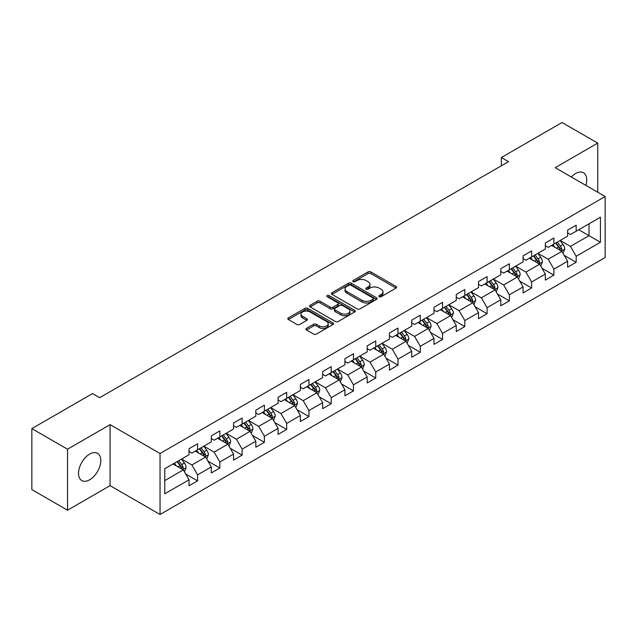 <?xml version="1.0" encoding="UTF-8"?>
<svg xmlns="http://www.w3.org/2000/svg" width="637" height="637" viewBox="0 0 637 637"><rect width="100%" height="100%" fill="white"/><g stroke="black" fill="none" stroke-linecap="round" stroke-linejoin="round"><path stroke-width="0.96" d="M379.214 296.683A1.385 0.804 0 0 0 381.173 296.683L396.063 288.083A1.983 1.147 0 0 0 396.644 287.279A1.983 1.147 0 0 0 396.063 286.467L370.838 271.903A1.983 1.147 0 0 0 368.035 271.903L353.145 280.503A1.385 0.804 0 0 0 352.739 281.068A1.385 0.804 0 0 0 353.145 281.634A1.385 0.804 0 0 0 355.112 281.634L357.038 280.527A6.338 3.663 0 0 1 366.004 280.527L368.106 281.737A6.338 3.663 0 0 1 369.962 284.325A6.338 3.663 0 0 1 368.106 286.913L366.179 288.028A1.385 0.804 0 0 0 365.773 288.593A1.385 0.804 0 0 0 366.179 289.158A1.385 0.804 0 0 0 368.138 289.158L370.065 288.043A6.338 3.663 0 0 1 379.039 288.043L381.141 289.262A6.338 3.663 0 0 1 382.996 291.85A6.338 3.663 0 0 1 381.141 294.437L379.214 295.552A1.385 0.804 0 0 0 378.808 296.117A1.385 0.804 0 0 0 379.214 296.683L379.214 295.552M89.666 479.796A15.75 9.093 120 0 0 99.953 465.918A15.75 9.093 120 0 0 97.541 453.297A15.75 9.093 120 0 0 89.666 454.077A15.75 9.093 120 0 0 79.378 467.956A15.75 9.093 120 0 0 81.791 480.569A15.75 9.093 120 0 0 89.666 479.796M585.881 185.391A15.75 9.093 120 0 0 583.476 172.746A15.75 9.093 120 0 0 575.601 173.527A15.75 9.093 120 0 0 571.317 176.99M306.524 328.373A1.983 1.147 0 0 0 305.943 329.186A1.983 1.147 0 0 0 306.524 329.99L313.595 334.075A1.983 1.147 0 0 0 316.398 334.075L332.936 324.536A1.983 1.147 0 0 0 333.517 323.723A1.983 1.147 0 0 0 332.936 322.911L307.711 308.356A1.983 1.147 0 0 0 304.908 308.356L288.378 317.895A1.983 1.147 0 0 0 287.797 318.707A1.983 1.147 0 0 0 288.378 319.519L296.922 324.448A1.983 1.147 0 0 0 299.724 324.448L306.803 320.363A1.983 1.147 0 0 0 307.384 319.559A1.983 1.147 0 0 0 306.803 318.747L302.567 316.302A5.303 3.058 0 0 1 301.014 314.137A5.303 3.058 0 0 1 304.287 311.31A5.303 3.058 0 0 1 310.06 311.971L326.662 321.558A5.303 3.058 0 0 1 328.214 323.723A5.303 3.058 0 0 1 324.942 326.55A5.303 3.058 0 0 1 319.169 325.889L316.398 324.289A1.983 1.147 0 0 0 313.595 324.289L306.524 328.373L306.524 329.99M110.082 424.656L67.538 449.212L31.85 428.613L31.85 489.598L67.538 510.205L110.082 485.641L160.046 514.489L160.046 453.504L110.082 424.656L110.082 485.641M597.729 192.239L597.729 143.11L555.185 167.674L605.15 196.522L160.046 453.504M597.729 143.11L562.041 122.511L501.367 157.538L501.367 165.779M31.85 428.613L92.524 393.586L99.659 397.703L508.509 161.655L501.367 157.538M357.174 308.921A1.983 1.147 0 0 0 359.977 308.921L376.515 299.374A1.983 1.147 0 0 0 377.096 298.562A1.983 1.147 0 0 0 376.515 297.758L351.29 283.194A1.983 1.147 0 0 0 348.487 283.194L331.957 292.741A1.983 1.147 0 0 0 331.375 293.546A1.983 1.147 0 0 0 331.957 294.358L357.174 308.921M327.673 296.985A1.385 0.804 0 0 1 329.082 297.176L329.082 295.528L354.721 310.33A1.983 1.147 0 0 1 355.303 311.143A1.983 1.147 0 0 1 354.721 311.955L338.191 321.502A1.983 1.147 0 0 1 335.388 321.502L310.163 306.938L317.242 302.886L317.242 301.229L310.163 305.322A1.983 1.147 0 0 0 309.582 306.126A1.983 1.147 0 0 0 310.163 306.938L310.163 305.322M317.242 302.886A1.983 1.147 0 0 1 320.045 302.886L320.045 301.229A1.983 1.147 0 0 0 317.242 301.229M320.045 301.229L330.277 307.138A1.983 1.147 0 0 0 333.071 307.138L337.769 304.43A1.983 1.147 0 0 0 338.351 303.618A1.983 1.147 0 0 0 337.769 302.814L327.123 296.659A1.385 0.804 0 0 1 326.717 296.094A1.385 0.804 0 0 1 327.569 295.353A1.385 0.804 0 0 1 329.082 295.528M160.046 514.489L605.15 257.507L605.15 196.522M185.67 473.984L197.589 480.863L197.589 474.844L211.293 466.937L211.293 472.949L219.861 468.004L219.861 461.992L233.564 454.077L233.564 460.097L242.124 455.152L242.124 449.133L255.827 441.218L255.827 447.238L264.395 442.293L264.395 436.273L278.098 428.367L278.098 434.378L286.666 429.434L286.666 423.422L300.369 415.507L300.369 421.527L308.937 416.574L308.937 410.562L322.64 402.648L322.64 408.667L331.208 403.723L331.208 397.703L344.912 389.788L344.912 395.808L353.471 390.863L353.471 384.844L367.183 376.937L367.183 382.948L375.742 378.004L375.742 371.992L389.446 364.077L389.446 370.097L398.014 365.152L398.014 359.133L411.717 351.218L411.717 357.238L420.285 352.293L420.285 346.273L433.988 338.366L433.988 344.378L442.556 339.433L442.556 333.422L456.259 325.507L456.259 331.519L464.819 326.574L464.819 320.562L478.53 312.648L478.53 318.667L487.09 313.723L487.09 307.703L500.793 299.788L500.793 305.808L509.361 300.863L509.361 294.843L523.065 286.937L523.065 292.948L531.632 288.004L531.632 281.992L545.336 274.077L545.336 280.097L553.903 275.152L553.903 269.132L567.607 261.218L567.607 267.237L576.174 262.293L576.174 256.273L600.436 242.267L600.436 217.209L589.018 223.802L589.018 235.666L600.436 242.267M197.589 480.863L189.022 485.808L189.022 479.796L164.752 493.802L164.752 468.744L189.022 454.738L189.022 448.719L197.589 443.774L197.589 449.794L211.293 441.879L211.293 435.867L219.861 430.915L219.861 436.934L233.564 429.019L233.564 423.008L242.124 418.063L242.124 424.075L255.827 416.168L255.827 410.148L264.395 405.204L264.395 411.223L278.098 403.309L278.098 397.289L286.666 392.344L286.666 398.364L300.369 390.449L300.369 384.437L308.937 379.493L308.937 385.504L322.64 377.598L322.64 371.578L331.208 366.633L331.208 372.645L344.912 364.738L344.912 358.719L353.471 353.774L353.471 359.794L367.183 351.879L367.183 345.859L375.742 340.914L375.742 346.934L389.446 339.019L389.446 333.008L398.014 328.063L398.014 334.075L411.717 326.168L411.717 320.148L420.285 315.204L420.285 321.223L433.988 313.308L433.988 307.289L442.556 302.344L442.556 308.364L456.259 300.449L456.259 294.437L464.819 289.485L464.819 295.504L478.53 287.59L478.53 281.578L487.09 276.633L487.09 282.645L500.793 274.738L500.793 268.718L509.361 263.774L509.361 269.793L523.065 261.879L523.065 255.859L531.632 250.914L531.632 256.934L545.336 249.019L545.336 243.008L553.903 238.063L553.903 244.075L567.607 236.168L567.607 230.148L576.174 225.203L576.174 231.215L600.436 217.209M195.304 451.107L205.584 457.048L191.88 464.954L181.601 459.022M189.022 451.442L191.88 453.09L197.589 449.794M191.88 464.954L197.589 474.844M205.584 457.048L211.293 466.937M217.575 438.256L227.855 444.188L214.143 452.103L203.872 446.163M211.293 438.582L214.143 440.231L219.861 436.934M214.143 452.103L219.861 461.992M227.855 444.188L233.564 454.077M239.838 425.397L250.118 431.329L236.415 439.243L226.135 433.311M233.564 425.723L236.415 427.371L242.124 424.075M236.415 439.243L242.124 449.133M250.118 431.329L255.827 441.218M262.11 412.537L272.389 418.477L258.686 426.384L248.406 420.452M255.827 412.872L258.686 414.52L264.395 411.223M258.686 426.384L264.395 436.273M272.389 418.477L278.098 428.367M284.381 399.686L294.66 405.618L280.957 413.524L270.677 407.592M278.098 400.012L280.957 401.66L286.666 398.364M280.957 413.524L286.666 423.422M294.66 405.618L300.369 415.507M306.652 386.826L316.931 392.758L303.228 400.673L292.948 394.733M300.369 387.153L303.228 388.801L308.937 385.504M303.228 400.673L308.937 410.562M316.931 392.758L322.64 402.648M328.923 373.967L339.202 379.899L325.491 387.814L315.219 381.882M322.64 374.293L325.491 375.941L331.208 372.645M325.491 387.814L331.208 397.703M339.202 379.899L344.912 389.788M351.194 361.107L361.466 367.047L347.762 374.954L337.483 369.022M344.912 361.442L347.762 363.09L353.471 359.794M347.762 374.954L353.471 384.844M361.466 367.047L367.183 376.937M373.457 348.256L383.737 354.188L370.033 362.103L359.754 356.163M367.183 348.582L370.033 350.231L375.742 346.934M370.033 362.103L375.742 371.992M383.737 354.188L389.446 364.077M395.728 335.396L406.008 341.328L392.304 349.243L382.025 343.311M389.446 335.723L392.304 337.371L398.014 334.075M392.304 349.243L398.014 359.133M406.008 341.328L411.717 351.218M417.999 322.537L428.279 328.469L414.576 336.384L404.296 330.452M411.717 322.871L414.576 324.52L420.285 321.223M414.576 336.384L420.285 346.273M428.279 328.469L433.988 338.366M440.271 309.678L450.55 315.618L436.847 323.524L426.567 317.592M433.988 310.012L436.847 311.66L442.556 308.364M436.847 323.524L442.556 333.422M450.55 315.618L456.259 325.507M462.542 296.826L472.813 302.758L459.11 310.673L448.83 304.733M456.259 297.153L459.11 298.801L464.819 295.504M459.11 310.673L464.819 320.562M472.813 302.758L478.53 312.648M484.805 283.967L495.084 289.899L481.381 297.813L471.101 291.881M478.53 284.293L481.381 285.941L487.09 282.645M481.381 297.813L487.09 307.703M495.084 289.899L500.793 299.788M507.076 271.107L517.355 277.047L503.652 284.954L493.372 279.022M500.793 271.442L503.652 273.09L509.361 269.793M503.652 284.954L509.361 294.843M517.355 277.047L523.065 286.937M529.347 258.256L539.627 264.188L525.923 272.103L515.644 266.162M523.065 258.582L525.923 260.23L531.632 256.934M525.923 272.103L531.632 281.992M539.627 264.188L545.336 274.077M551.618 245.396L561.898 251.328L548.194 259.243L537.915 253.311M545.336 245.723L548.194 247.371L553.903 244.075M548.194 259.243L553.903 269.132M561.898 251.328L567.607 261.218M578.738 229.734L589.018 235.666L570.457 246.384L560.186 240.452M567.607 232.871L570.457 234.52L576.174 231.215M570.457 246.384L576.174 256.273M67.538 449.212L67.538 510.205M164.752 480.617L183.313 469.899L173.033 463.967M183.313 469.899L189.022 479.796M564.255 255.413L576.174 262.293M541.983 268.265L553.903 275.152M519.712 281.124L531.632 288.004M497.441 293.983L509.361 300.863M475.17 306.835L487.09 313.723M452.899 319.694L464.819 326.574M430.636 332.554L442.556 339.433M408.365 345.413L420.285 352.293M386.094 358.265L398.014 365.152M363.823 371.124L375.742 378.004M341.551 383.984L353.471 390.863M319.288 396.835L331.208 403.723M297.017 409.695L308.937 416.574M274.746 422.554L286.666 429.434M252.475 435.413L264.395 442.293M230.204 448.265L242.124 455.152M207.941 461.124L219.861 468.004M379.763 296.882L381.141 296.086A6.338 3.663 0 0 0 382.996 293.498L382.996 291.85M369.962 284.325L369.962 285.973A6.338 3.663 0 0 1 368.106 288.561L366.737 289.357M396.031 288.099L370.838 273.56A1.983 1.147 0 0 0 368.035 273.56L353.702 281.833M376.483 299.39L351.29 284.843A1.983 1.147 0 0 0 348.487 284.843L331.981 294.374M373.011 299.127A1.385 0.804 0 0 0 373.417 298.562A1.385 0.804 0 0 0 373.011 297.997L350.868 285.217A1.385 0.804 0 0 0 348.909 285.217L346.878 286.387A6.338 3.663 0 0 0 345.023 288.975A6.338 3.663 0 0 0 346.878 291.563L362.007 300.306A6.338 3.663 0 0 0 370.981 300.306L373.011 299.127L373.011 300.775A1.385 0.804 0 0 0 373.417 300.21L373.417 298.562M345.023 288.975L345.023 290.623A6.338 3.663 0 0 0 346.878 293.211L346.878 291.563M373.011 300.775L370.981 301.954A6.338 3.663 0 0 1 362.007 301.954L346.878 293.211M320.045 302.886L330.277 308.786A1.983 1.147 0 0 0 333.071 308.786L337.769 306.078A1.983 1.147 0 0 0 338.351 305.266L338.351 303.618M329.082 297.176L354.698 311.971M340.891 313.269A5.303 3.058 0 0 0 346.663 313.93A5.303 3.058 0 0 0 349.936 311.103A5.303 3.058 0 0 0 348.383 308.937L342.531 305.561A1.983 1.147 0 0 0 339.728 305.561L335.038 308.268A1.983 1.147 0 0 0 334.457 309.08A1.983 1.147 0 0 0 335.038 309.893L340.891 313.269L340.891 314.917A5.303 3.058 0 0 0 346.663 315.578A5.303 3.058 0 0 0 349.936 312.751L349.936 311.103M334.457 309.08L334.457 310.729A1.983 1.147 0 0 0 335.038 311.541L335.038 309.893M340.891 314.917L335.038 311.541M328.214 323.723L328.214 325.372A5.303 3.058 0 0 1 324.942 328.198A5.303 3.058 0 0 1 319.169 327.537L316.398 325.937A1.983 1.147 0 0 0 313.595 325.937L306.548 330.006M301.014 314.137L301.014 315.785A5.303 3.058 0 0 0 302.567 317.951L302.567 316.302M306.803 318.747L306.803 320.363L302.567 317.951M332.912 324.544L307.711 310.004A1.983 1.147 0 0 0 304.908 310.004L288.402 319.535M563.02 253.279L564.724 249.003A5.351 3.089 -120 0 0 563.012 244.449L560.066 240.515M554.931 247.307L552.932 244.64M561.07 250.851L561.834 249.234A5.351 3.089 -120 0 0 560.305 246.017L557.359 242.084M556.013 242.856L559.286 247.22A2.723 1.577 60 0 1 559.78 248.048L561.834 249.234M555.639 243.071L558.585 247.005A5.351 3.089 60 0 1 560.122 250.222M540.757 266.139L542.453 261.863A5.351 3.089 -120 0 0 540.741 257.308L537.795 253.375M532.659 260.167L530.661 257.491M538.798 263.71L539.563 262.094A5.351 3.089 -120 0 0 538.034 258.869L535.088 254.935M533.742 255.716L537.015 260.079A2.723 1.577 60 0 1 537.509 260.907L539.563 262.094M533.376 255.931L536.322 259.864A5.351 3.089 60 0 1 537.851 263.081M518.486 278.998L520.182 274.722A5.351 3.089 -120 0 0 518.478 270.16L515.532 266.234M510.396 273.026L508.39 270.351M516.527 276.569L517.292 274.945A5.351 3.089 -120 0 0 515.763 271.728L512.817 267.795M511.479 268.567L514.744 272.931A2.723 1.577 60 0 1 515.237 273.759L517.292 274.945M511.105 268.782L514.051 272.716A5.351 3.089 60 0 1 515.58 275.932M496.215 291.857L497.911 287.574A5.351 3.089 -120 0 0 496.207 283.019L493.261 279.086M488.125 285.878L486.119 283.21M494.256 289.421L495.021 287.805A5.351 3.089 -120 0 0 493.492 284.588L490.546 280.654M489.208 281.427L492.473 285.79A2.723 1.577 60 0 1 492.966 286.618L495.021 287.805M488.834 281.642L491.78 285.575A5.351 3.089 60 0 1 493.309 288.792M473.944 304.709L475.64 300.433A5.351 3.089 -120 0 0 473.936 295.879L470.99 291.945M465.854 298.737L463.855 296.07M471.985 302.28L472.758 300.664A5.351 3.089 -120 0 0 471.221 297.447L468.275 293.514M466.937 294.286L470.202 298.649A2.723 1.577 60 0 1 470.703 299.478L472.758 300.664M466.563 294.501L469.509 298.435A5.351 3.089 60 0 1 471.046 301.651M451.673 317.568L453.377 313.293A5.351 3.089 -120 0 0 451.665 308.738L448.719 304.805M443.583 311.597L441.584 308.921M449.722 315.14L450.486 313.515A5.351 3.089 -120 0 0 448.958 310.299L446.004 306.365M444.666 307.145L447.938 311.509A2.723 1.577 60 0 1 448.432 312.337L450.486 313.515M444.292 307.36L447.238 311.294A5.351 3.089 60 0 1 448.774 314.511M429.402 330.428L431.106 326.152A5.351 3.089 -120 0 0 429.394 321.589L426.448 317.656M421.312 324.456L419.313 321.781M427.451 327.991L428.215 326.375A5.351 3.089 -120 0 0 426.686 323.158L423.74 319.225M422.395 319.997L425.667 324.36A2.723 1.577 60 0 1 426.161 325.188L428.215 326.375M422.028 320.212L424.975 324.145A5.351 3.089 60 0 1 426.503 327.362M407.139 343.287L408.835 339.003A5.351 3.089 -120 0 0 407.131 334.449L404.177 330.515M399.041 337.307L397.042 334.64M405.18 340.851L405.944 339.234A5.351 3.089 -120 0 0 404.415 336.017L401.469 332.084M400.132 332.856L403.396 337.22A2.723 1.577 60 0 1 403.89 338.048L405.944 339.234M399.757 333.071L402.703 337.005A5.351 3.089 60 0 1 404.232 340.222M384.867 356.139L386.563 351.863A5.351 3.089 -120 0 0 384.859 347.308L381.913 343.375M376.778 350.167L374.771 347.491M382.909 353.71L383.673 352.094A5.351 3.089 -120 0 0 382.144 348.877L379.198 344.943M377.86 345.716L381.125 350.079A2.723 1.577 60 0 1 381.619 350.907L383.673 352.094M377.486 345.931L380.432 349.864A5.351 3.089 60 0 1 381.961 353.081M362.596 368.998L364.292 364.722A5.351 3.089 -120 0 0 362.588 360.168L359.642 356.234M354.506 363.026L352.5 360.351M360.638 366.57L361.41 364.945A5.351 3.089 -120 0 0 359.873 361.728L356.927 357.795M355.589 358.567L358.854 362.931A2.723 1.577 60 0 1 359.356 363.759L361.41 364.945M355.215 358.782L358.161 362.716A5.351 3.089 60 0 1 359.69 365.941M340.325 381.858L342.021 377.574A5.351 3.089 -120 0 0 340.317 373.019L337.371 369.086M332.235 375.878L330.237 373.21M338.374 379.421L339.139 377.805A5.351 3.089 -120 0 0 337.602 374.588L334.656 370.654M333.318 371.427L336.591 375.79A2.723 1.577 60 0 1 337.084 376.618L339.139 377.805M332.944 371.642L335.89 375.575A5.351 3.089 60 0 1 337.427 378.792M318.054 394.709L319.758 390.433A5.351 3.089 -120 0 0 318.046 385.879L315.1 381.945M309.964 388.737L307.966 386.07M316.103 392.281L316.868 390.664A5.351 3.089 -120 0 0 315.339 387.447L312.393 383.514M311.047 384.286L314.32 388.65A2.723 1.577 60 0 1 314.813 389.478L316.868 390.664M310.673 384.501L313.627 388.435A5.351 3.089 60 0 1 315.156 391.651M295.791 407.569L297.487 403.293A5.351 3.089 -120 0 0 295.775 398.738L292.829 394.805M287.693 401.597L285.695 398.921M293.832 405.14L294.597 403.524A5.351 3.089 -120 0 0 293.068 400.299L290.122 396.365M288.776 397.146L292.049 401.509A2.723 1.577 60 0 1 292.542 402.337L294.597 403.524M288.41 397.361L291.356 401.294A5.351 3.089 60 0 1 292.885 404.511M273.52 420.428L275.216 416.152A5.351 3.089 -120 0 0 273.512 411.59L270.566 407.664M265.43 414.456L263.423 411.781M271.561 417.991L272.325 416.375A5.351 3.089 -120 0 0 270.797 413.158L267.851 409.225M266.513 409.997L269.777 414.361A2.723 1.577 60 0 1 270.271 415.189L272.325 416.375M266.139 410.212L269.085 414.146A5.351 3.089 60 0 1 270.614 417.362M251.249 433.287L252.945 429.004A5.351 3.089 -120 0 0 251.241 424.449L248.295 420.516M243.159 427.308L241.152 424.64M249.29 430.851L250.062 429.234A5.351 3.089 -120 0 0 248.526 426.018L245.579 422.084M244.242 422.857L247.506 427.22A2.723 1.577 60 0 1 248.008 428.048L250.062 429.234M243.867 423.072L246.814 427.005A5.351 3.089 60 0 1 248.342 430.222M228.978 446.139L230.674 441.863A5.351 3.089 -120 0 0 228.97 437.308L226.024 433.375M220.888 440.167L218.889 437.5M227.027 443.71L227.791 442.094A5.351 3.089 -120 0 0 226.254 438.877L223.308 434.944M221.971 435.716L225.243 440.079A2.723 1.577 60 0 1 225.737 440.908L227.791 442.094M221.596 435.931L224.542 439.864A5.351 3.089 60 0 1 226.079 443.081M206.707 458.998L208.41 454.722A5.351 3.089 -120 0 0 206.699 450.168L203.752 446.234M198.617 453.026L196.618 450.351M204.756 456.57L205.52 454.945A5.351 3.089 -120 0 0 203.991 451.729L201.045 447.795M199.7 448.575L202.972 452.939A2.723 1.577 60 0 1 203.466 453.759L205.52 454.945M199.325 448.79L202.271 452.724A5.351 3.089 60 0 1 203.808 455.941M184.443 471.858L186.139 467.582A5.351 3.089 -120 0 0 184.427 463.019L181.481 459.086M176.345 465.878L174.347 463.21M182.485 469.421L183.249 467.805A5.351 3.089 -120 0 0 181.72 464.588L178.774 460.655M177.428 461.427L180.701 465.79A2.723 1.577 60 0 1 181.195 466.618L183.249 467.805M177.062 461.642L180.008 465.575A5.351 3.089 60 0 1 181.537 468.792M381.141 296.086L381.141 294.437M366.179 289.158L366.179 288.028M368.106 288.561L368.106 286.913M353.145 281.634L353.145 280.503M368.035 273.56L368.035 271.903M370.838 273.56L370.838 271.903M396.063 288.083L396.063 286.467M331.957 294.358L331.957 292.741M348.487 284.843L348.487 283.194M351.29 284.843L351.29 283.194M376.515 299.374L376.515 297.758M362.007 301.954L362.007 300.306M370.981 301.954L370.981 300.306M330.277 308.786L330.277 307.138M333.071 308.786L333.071 307.138M337.769 306.078L337.769 304.43M354.721 311.955L354.721 310.33M313.595 325.937L313.595 324.289M316.398 325.937L316.398 324.289M319.169 327.537L319.169 325.889M288.378 319.519L288.378 317.895M304.908 310.004L304.908 308.356M307.711 310.004L307.711 308.356M332.936 324.536L332.936 322.911M561.364 251.026L564.685 249.107M560.305 246.017L563.012 244.449M556.499 248.215L558.585 247.005M539.101 263.885L542.413 261.966M538.034 258.869L540.741 257.308M534.228 261.066L536.322 259.864M516.83 276.737L520.15 274.826M515.763 271.728L518.478 270.16M511.957 273.926L514.051 272.716M494.559 289.596L497.879 287.677M493.492 284.588L496.207 283.019M489.686 286.785L491.78 285.575M472.288 302.456L475.608 300.537M471.221 297.447L473.936 295.879M467.415 299.645L469.509 298.435M450.017 315.307L453.337 313.396M448.958 310.299L451.665 308.738M445.152 312.496L447.238 311.294M427.753 328.166L431.066 326.255M426.686 323.158L429.394 321.589M422.88 325.356L424.975 324.145M405.482 341.026L408.803 339.107M404.415 336.017L407.131 334.449M400.609 338.215L402.703 337.005M383.211 353.885L386.532 351.966M382.144 348.877L384.859 347.308M378.338 351.067L380.432 349.864M360.94 366.737L364.26 364.826M359.873 361.728L362.588 360.168M356.067 363.926L358.161 362.716M338.669 379.596L341.989 377.677M337.602 374.588L340.317 373.019M333.804 376.786L335.89 375.575M316.398 392.456L319.718 390.537M315.339 387.447L318.046 385.879M311.533 389.645L313.627 388.435M294.135 405.315L297.447 403.396M293.068 400.299L295.775 398.738M289.262 402.496L291.356 401.294M271.864 418.167L275.184 416.256M270.797 413.158L273.512 411.59M266.991 415.356L269.085 414.146M249.593 431.026L252.913 429.107M248.526 426.018L251.241 424.449M244.719 428.215L246.814 427.005M227.321 443.885L230.642 441.967M226.254 438.877L228.97 437.308M222.448 441.075L224.542 439.864M205.05 456.737L208.371 454.826M203.991 451.729L206.699 450.168M200.185 453.926L202.271 452.724M182.787 469.596L186.1 467.677M181.72 464.588L184.427 463.019M177.914 466.786L180.008 465.575"/></g></svg>

